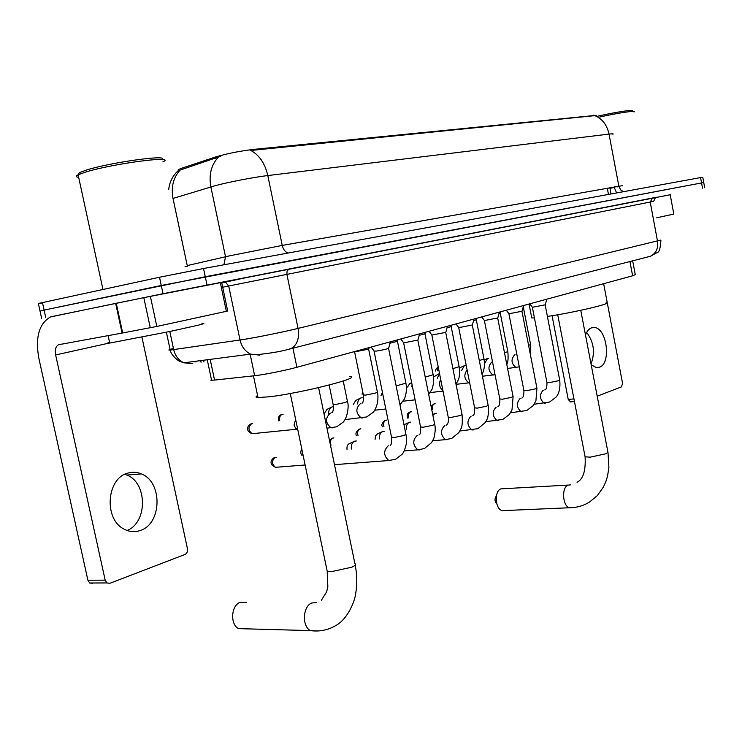 <?xml version="1.0" encoding="UTF-8"?>
<svg xmlns="http://www.w3.org/2000/svg" width="742" height="742" viewBox="0 0 742 742"><rect width="100%" height="100%" fill="white"/><g stroke="black" fill="none" stroke-linecap="round" stroke-linejoin="round"><path stroke-width="1.11" d="M596.401 115.316L253.514 149.402C239.351 151.127 226.635 153.659 215.384 157.016L181.373 168.36L178.748 169.399L178.98 170.502M632.666 260.832L635.263 274.623L632.62 275.801L296.902 367.281C285.596 370.406 263.503 374.821 254.664 375.721L214.559 380.08L210.876 380.247L211.414 379.431M612.892 134.274C613.819 133.736 612.53 133.671 609.024 134.089C607.03 125.018 602.328 118.868 594.926 115.631L250.796 150.478C259.283 154.995 264.95 163.351 267.797 175.557C253.829 177.199 228.007 182.189 214.818 185.797L173.016 198.457L187.244 265.58L229.501 255.86L282.238 245.417L622.547 185.63M51.003 316.76L163.027 293.702L161.264 285.475L703.741 182.523L205.265 276.72L44.112 310.1L161.264 285.475L159.511 277.239L203.531 268.511L700.569 177.588L702.776 177.273L703.741 182.495M42.554 303.005L38.352 303.469L40.003 310.991L44.177 310.388M220.912 156.2L180.185 170.048C173.313 177.496 170.929 186.965 173.016 198.457M38.352 303.469L159.511 277.239M163.027 293.702L670.61 194.682M586.653 332.397C593.832 342.006 595.297 352.524 591.04 363.951M591.198 364.823L596.28 367.559L599.267 367.262C611.593 363.895 607.012 327.834 594.221 327.5L591.717 327.751C589.027 328.66 586.95 331.071 585.494 334.994M656.707 217.786L673.801 214.067L670.212 194.738L673.801 214.067M651.624 198.374L670.212 194.738M570.57 401.923L568.242 399.474L573.946 398.899M552.067 315.702L568.242 399.474M597.208 396.182L621.527 386.851L622.547 383.224L603.645 283.694M597.829 116.16C616.342 111.931 635.764 109.055 632.397 110.985M599.777 117.013C618.633 112.812 637.146 110.131 633.965 112.005M496.89 504.143C494.58 501.462 494.432 498.67 496.444 495.786M568.177 485.064L500.841 488.876C494.051 491.213 495.164 509.281 502.186 510.644L504.801 510.533M547.401 316.426L547.466 316.417C573.483 312.67 613.541 303.237 606.149 302.69M531.587 317.084L531.745 317.91L534.435 317.938M246.53 602.402L240.046 602.337C231.022 605.611 229.955 624.578 238.618 628.632L310.434 630.598C301.79 626.359 302.717 606.474 311.668 603.051L316.324 602.485M257.595 395.56C255.415 396.701 255.554 397.36 258.012 397.545L269.652 396.757C301.827 393.037 364.665 376.955 349.334 376.602M546.798 299.184L545.24 304.814L532.404 307.281M523.611 305.509L522.034 311.241L508.947 313.764M460.114 404.854L460.652 404.872M499.375 312.113L497.78 317.956L484.433 320.544M432.901 415.39L434.998 413.442L436.25 413.313M474.017 319.023L472.394 324.987L458.779 327.639M406.328 429.266C406.171 425.648 407.2 423.311 409.417 422.263L410.771 422.133M447.445 326.257L445.812 332.351L431.9 335.069M379.459 438.921C379.218 435.109 380.294 432.632 382.677 431.492L384.152 431.352M375.09 439.31L375.517 435.86L377.409 433.875M419.592 333.854L417.932 340.068L403.713 342.86M351.346 449.049C351.012 445.024 352.125 442.39 354.704 441.138L356.308 440.998M347.015 449.411C346.709 446.443 347.506 444.495 349.417 443.549M390.348 341.821L388.66 348.174C387.695 348.888 383.605 349.862 376.389 351.087L374.116 351.049M523.741 305.472L523.193 307.021M484.897 363.051L487.55 358.442L488.347 358.34M500.748 311.733L500.368 313.143L498.939 313.699M461.58 370.527L464.371 365.667L465.234 365.556M476.744 318.272L476.355 319.7L473.582 320.609M437.261 378.337L439.514 373.514M433.504 377.01L439.459 373.551M451.665 325.107L451.275 326.554L447.027 327.825M411.875 386.508L412.098 384.838M407.553 387.018L409.742 383.549M425.426 332.258L425.036 333.724L419.184 335.365M381.036 395.551L382.427 392.323M397.953 339.743L397.554 341.227L389.967 343.258M357.607 404C357.765 400.763 358.896 398.723 361.011 397.87L362.217 397.731M353.303 404.492L355.752 400.411M369.154 347.59L368.755 349.092L354.657 351.893M328.548 413.396C328.669 409.964 329.865 407.794 332.138 406.866L333.427 406.718M324.273 413.86L326.86 409.436M254.181 433.495L297.134 429.173L295.715 428.357L294.008 425.175L295.641 419.388M124.786 474.314L126.845 475.075C147.472 482.727 147.769 522.489 127.095 530.484M140.201 530.502C162.053 523.954 162.795 481.91 141.397 473.906C136.918 471.995 132.354 471.736 127.726 473.136C106.486 478.284 103.63 519.372 124.072 529.111C129.349 531.912 134.729 532.366 140.201 530.502M156.822 326.443L122.078 333.075L115.659 303.385L150.385 296.373L156.822 326.443L226.356 311.325L220.337 282.693L221.691 282.442L227.692 310.972L226.356 311.325M150.385 296.373L220.337 282.693M115.659 303.385L50.484 316.955C39.094 323.586 35.18 337.23 38.769 357.876L87.89 580.235L105.169 580.142L55.631 354.936C54.75 349.797 55.706 346.403 58.507 344.742L122.078 333.075M92.629 583.333L89.68 583.008L87.89 580.235M105.169 580.142L106.969 582.952L109.918 583.286L185.046 554.441C187.03 553.393 187.837 551.519 187.476 548.82L141.935 337.183M78.216 174.546L79.487 172.636L86.462 170.039C110.558 162.35 169.76 154.225 161.784 159.502M78.661 177.292C75.73 176.995 75.508 176.188 77.984 174.889L85.284 172.19C112.663 163.509 178.247 155.041 162.832 161.914M109.584 342.442C106.542 343.277 106.579 343.481 109.723 343.064L170.122 331.433L198.689 325.089L203.874 323.642L201.907 323.633M181.373 168.36L181.642 169.658M215.384 157.016L215.662 158.361M253.514 149.402L253.708 150.311M593.507 115.177L593.628 115.854M607.271 188.125L608.468 194.441M629.93 261.536L632.62 275.801M210.181 359.378L214.559 380.08M250.147 354.184L254.664 375.721M292.923 348.091L296.902 367.281M614.061 186.928L617.112 186.715M614.163 187.438L609.97 188.366M287.924 253.068C285.067 251.863 283.175 249.312 282.238 245.417L267.797 175.557L609.024 134.089L618.939 186.659L620.859 190.073L623.549 191.677M218.231 157.323C211.164 165.012 208.706 174.88 210.876 186.919L225.522 256.751L223.917 264.783M203.531 268.511L206.999 284.928M700.569 177.588L702.516 188.18M42.452 302.55L45.772 317.65M187.364 266.304L185.046 266.666M618.911 186.52L617.149 186.919M616.639 192.948L614.088 187.095M649.946 256.389L288.517 349.352M173.442 348.462C168.666 349.742 167.59 350.289 170.206 350.094L244.164 339.382C257.882 337.165 284.158 331.822 298.061 328.418L660.862 240.056M221.691 282.452L652.57 197.984L650.215 202.037L657.523 241.196C658.395 248.31 656.049 253.328 650.502 256.25L657.329 252.465C659.239 252.261 660.426 248.199 660.909 240.269M169.816 331.498L173.702 349.658C175.214 355.91 178.599 360.287 183.849 362.801L250.583 354.129L256.389 354.722C271.247 353.229 282.841 351.17 291.161 348.545C297.264 344.919 299.564 338.213 298.061 328.418L286.894 274.382L228.703 286.004L240.037 340.022C241.632 346.709 245.148 351.411 250.583 354.129L259.691 355.121M652.57 197.984C658.339 196.862 658.117 196.936 651.912 198.216M289.287 268.938L652.172 198.105L655.418 197.762L653.646 201.351L286.894 274.382L287.08 271.09L288.842 269.077L248.848 277.007L225.382 282.136L228.703 286.004L222.693 287.21M223.667 282.053L225.382 282.136L221.784 282.869M166.384 332.221L170.206 350.094C171.152 355.78 179.564 361.781 179.61 361.252L183.849 362.801L192.762 363.673M196.166 361.901L192.623 361.66M203.586 360.241L203.957 361.985M580.763 310.304L607.884 451.98L606.344 453.677L590.205 457.155L585.104 456.812L584.984 456.163M571.952 507.658L569.466 507.751C562.584 506.313 561.351 487.55 567.973 485.147L570.403 484.869M318.596 387.63L354.88 563.53C356.336 564.347 355.297 565.571 351.764 567.213L331.108 571.739L327.203 571.229L326.879 569.671M317.196 630.95L310.434 630.598C319.348 631.859 327.843 630.162 335.903 625.506C347.683 619.097 354.871 601.131 355.65 593.739C357.282 584.538 357.134 574.985 355.205 565.061M431.13 406.57L433.513 404.102L435.174 403.769M545.184 304.934L559.672 379.913L558.466 380.729L549.664 382.547L546.928 382.343M545.231 403.212L544.183 403.231C539.675 399.205 539.276 394.92 542.986 390.385L543.218 390.32M432.605 409.575C432.057 406.699 432.642 404.798 434.376 403.852M407.386 418.043C406.718 414.889 407.488 412.923 409.695 412.116L411.42 411.782M521.969 311.371L536.874 387.964L535.585 388.836L526.588 390.7L523.889 390.459M522.312 411.727L521.153 411.736C516.515 407.599 516.135 403.231 520.003 398.63L520.244 398.556M408.768 417.904C408.109 414.899 408.712 412.895 410.567 411.866L411.244 411.801M382.612 426.724C381.091 425.398 381.852 423.311 384.875 420.473L386.684 420.12M497.706 318.105L513.047 396.376L511.674 397.313L502.464 399.224L499.811 398.946M498.364 420.631L497.075 420.631C492.317 416.373 491.955 411.903 495.99 407.237L496.25 407.163M383.929 426.594C383.15 423.459 383.762 421.335 385.757 420.213L386.48 420.148M356.8 435.795C355.112 434.255 355.845 432.048 358.998 429.182L360.881 428.83M472.32 325.144L488.115 405.169L486.659 406.189L477.217 408.137L474.611 407.822M473.313 429.933L471.884 429.924C466.996 425.537 466.662 420.974 470.882 416.243L471.142 416.16M358.034 435.675C357.115 432.41 357.727 430.156 359.879 428.922L360.658 428.848M329.522 440.59L331.98 438.272L333.956 437.919M445.729 332.518L462.006 414.388L460.448 415.483L450.774 417.486L448.224 417.125M447.092 439.681L445.497 439.654C440.479 435.127 440.182 430.462 444.588 425.667L444.866 425.583M331.025 445.181C329.93 441.768 330.542 439.385 332.861 438.012M417.839 340.263L434.636 424.044L432.957 425.231L423.042 427.281L420.556 426.873M419.61 449.893L417.82 449.847C412.691 445.163 412.422 440.396 417.032 435.554L417.319 435.461M302.829 455.124L302.198 450.913M277.471 467.135L275.486 467.293C267.769 464.019 271.971 458.649 274.225 457.703L276.414 457.341M276.451 467.219L277.174 467.265M388.567 348.378L405.902 434.181L404.102 435.461L393.919 437.567L391.516 437.112M390.774 460.606L388.771 460.532C383.512 455.69 383.299 450.811 388.112 445.914L388.418 445.821M305.129 465.002L275.486 467.293C271.674 464.056 271.544 460.782 275.115 457.452M523.305 306.965L530.604 344.511L528.592 345.392M516.757 367.438L515.894 367.457C511.247 363.571 510.802 359.397 514.558 354.936L514.79 354.88M437.279 370.87L438.234 367.086M500.303 313.263L507.806 351.587L504.514 352.821M493.847 374.96L492.892 374.979C488.115 370.991 487.679 366.724 491.594 362.198L491.835 362.133M476.299 319.83L484.007 358.97L479.313 360.566M469.667 382.853L468.879 382.826C464.167 379.218 463.583 374.942 467.117 369.989M451.201 326.703L459.14 366.687L452.917 368.644M442.955 390.719C439.487 387.778 438.726 383.957 440.665 379.264M424.962 333.881L433.133 374.756L425.222 377.084M414.583 397.202L413.285 390.756M397.48 341.403L405.902 383.197L396.145 385.905M278.491 420.825C277.944 417.653 278.899 415.594 281.339 414.62L283.082 414.296M368.672 349.287L377.363 392.045L375.489 393.084L365.611 395.115L363.376 394.902M362.894 417.969L361.233 417.932C355.743 413.294 355.437 408.545 360.297 403.704L360.603 403.62M279.715 420.695C279.15 417.523 279.957 415.427 282.118 414.398M251.668 423.701C247.939 427.095 248.106 430.425 252.169 433.699C244.257 430.694 248.375 424.804 250.889 423.923L252.725 423.589M252.957 433.625L253.764 433.671M343.249 381.008L347.414 401.329L345.401 402.452L335.263 404.538L333.102 404.288M332.861 427.828L330.978 427.772C325.367 422.968 325.098 418.117 330.181 413.22L330.505 413.136M55.631 354.936L109.695 342.952M116.262 303.265L122.68 332.963M150.274 327.769L143.818 297.681M178.748 169.399L179.128 171.179M609.841 187.67L611.028 193.968M207.241 359.759L211.591 380.284M178.386 170.475C172.83 175.492 169.593 181.836 168.684 189.507M704.705 187.763L703.741 182.523M41.654 318.494L40.003 310.991M200.72 360.612L201.073 362.272M591.272 327.908L594.221 327.5M574.456 401.533L570.023 401.978M608.013 452.611L608.894 467.469L607.559 476.086L605.88 481.539L603.302 487.216L597.347 495.573L589.584 502.019C583.398 505.803 576.692 507.713 569.466 507.751L502.186 510.644M531.745 317.91L529.046 304.025M557.734 314.756L585.104 456.812C585.846 470.78 583.166 479.267 577.063 482.291M258.012 397.545L253.458 375.851M290.261 393.51L327.203 571.229L327.834 586.514L326.684 591.801L321.351 600.25M435.007 403.787L434.358 403.861M559.728 380.164C560.915 391.878 556.778 396.247 556.036 397.128L549.599 402.034L534.184 404.242M544.786 389.893C546.214 389.902 546.947 387.472 546.975 382.603L532.394 307.429M532.524 307.429L529.797 303.821M536.93 388.242L535.919 400.856L533.155 405.661L526.755 410.521L510.524 412.775M521.849 398.12L522.173 397.786C523.323 397.369 523.917 395.022 523.945 390.746L508.938 313.931M509.077 313.931L506.285 310.23M513.112 396.682L511.989 409.89L509.197 414.639L502.891 419.397L485.778 421.688M497.873 406.718L498.234 406.31C499.338 406.06 499.885 403.713 499.867 399.261L484.424 320.72M432.725 414.49L434.311 413.776M484.572 320.73L481.706 316.927M488.19 405.503C489.293 418.043 486.427 420.176 485.222 422.578L477.922 428.681L459.864 431.009M472.802 415.715L473.146 415.288C474.092 415.409 474.602 413.044 474.685 408.165L458.76 327.834M404.353 424.582L408.675 422.634M458.927 327.834L455.987 323.929M333.714 437.938L332.843 438.021M462.08 414.75C462.6 422.133 462.21 426.826 460.903 428.839L458.946 432.484L451.776 438.401L445.497 439.654L432.688 440.757M446.554 425.129L446.842 424.721C448.214 423.459 448.706 421.057 448.298 417.496L431.89 335.282M377.604 433.82L381.87 431.9M432.057 335.291L429.043 331.275M434.719 424.443C436.166 429.924 433.987 438.717 433.486 439.06L431.519 442.686L424.368 448.595L417.82 449.847L404.177 450.96M419.035 434.998L419.249 434.645C420.371 434.395 420.835 431.946 420.64 427.29L403.694 343.101M349.63 443.484L353.813 441.592M403.889 343.101L400.782 338.973M301.79 455.217C300.436 453.186 300.445 451.173 301.836 449.17M405.995 434.617C406.31 437.428 406.737 436.222 406.338 443.688C405.113 448.975 403.713 452.49 402.136 454.234L395.607 459.289L388.771 460.532L334.484 464.668M390.162 445.348L390.255 445.098C391.238 445.302 391.693 442.798 391.6 437.567L374.098 351.309M374.311 351.309L371.111 347.061M530.391 354.63L530.641 344.696M519.279 366.845L507.584 368.477M484.201 360.018L486.919 358.738M516.005 354.565L516.747 353.888M435.758 371.065C435.137 370.369 435.944 368.932 438.17 366.761M506.795 364.461C508.02 362.662 508.372 358.432 507.853 351.782M495.035 374.701L482.402 376.231M459.381 368.023L463.685 365.992M482.022 374.283C482.55 373.597 485.453 368.227 484.053 359.184M469.649 382.761L456.033 384.328M456.015 384.235L458.222 380.062C459.539 377.344 459.864 372.966 459.187 366.919M443.03 391.108L430.1 392.583M409.76 383.54L411.652 382.64M362.105 394.299L362.597 391.08M428.69 394.382L431.696 389.763C432.094 389.875 434.84 380.794 433.189 375.007M415.121 399.855L403.064 401.19M399.957 404.77L403.963 399.669C404.242 399.966 407.683 391.785 405.957 383.475M385.812 409L374.729 410.196M355.77 400.402L360.074 398.324M345.011 419.61L366.706 416.948L373.235 412.264C374.942 410.419 376.407 407.08 377.641 402.257C378.105 397.387 378.04 394.085 377.428 392.351M326.879 409.426L331.118 407.367M354.834 352.135L354.435 351.606M354.648 352.125L363.441 395.217C363.515 400.745 363.042 403.351 362.013 403.036L361.966 403.258M326.962 428.171L336.729 426.798L343.351 421.994C348.007 416.577 348.963 404.919 347.479 401.663M329.151 385.042L333.177 404.622C333.603 409.454 333.139 412.144 331.795 412.673L331.887 412.765M295.715 428.357L297.598 428.783M126.845 475.075L141.397 473.906M58.507 344.742L61.308 344.14M106.969 582.952L89.68 583.008M109.723 343.064L108.109 335.625M102.962 289.463L78.123 174.815M79.487 172.636L77.984 174.889"/></g></svg>
